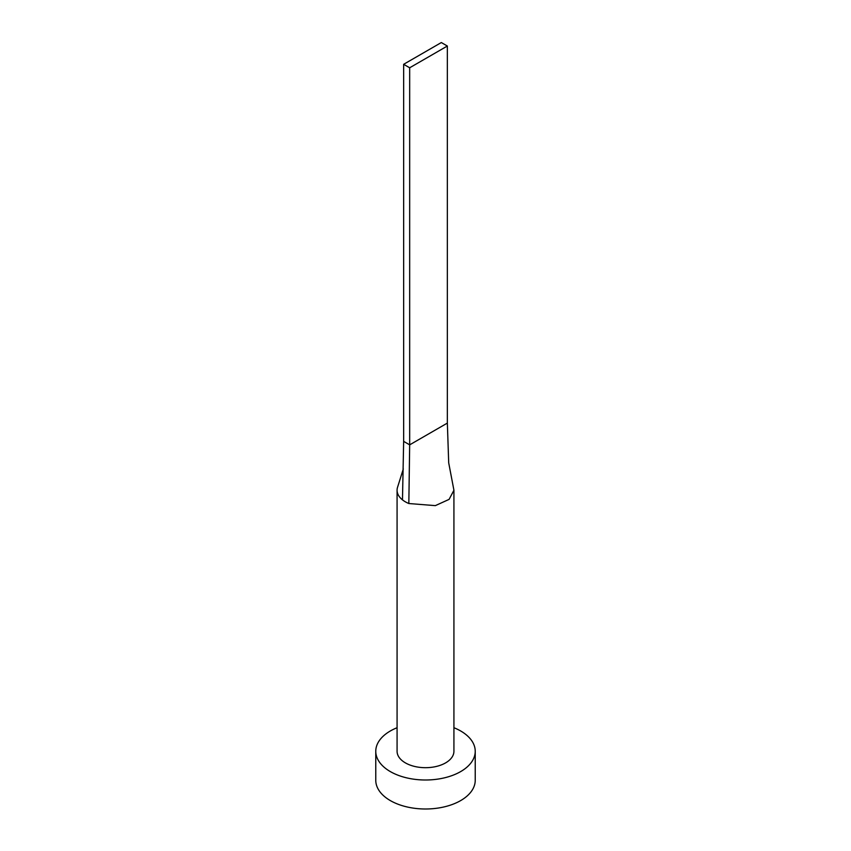 <?xml version="1.0" encoding="UTF-8"?>
<svg xmlns="http://www.w3.org/2000/svg" width="851" height="851" viewBox="0 0 851 851"><rect width="100%" height="100%" fill="white"/><g stroke="black" fill="none" stroke-linecap="round" stroke-linejoin="round"><path stroke-width="1.28" d="M397.715 486.793A28.423 16.403 0 0 0 397.63 487.027A28.423 16.403 0 0 0 397.077 490.24A28.423 16.403 0 0 0 402.48 499.867A28.423 16.403 0 0 0 405.406 501.845A28.423 16.403 0 0 0 408.831 503.526L435.34 505.632L449.094 499.377L453.923 490.24L448.7 462.838L447.349 423.096L409.671 444.85L408.831 503.526M397.077 490.24L397.077 751.284A28.423 16.403 0 0 0 405.406 762.89A28.423 16.403 0 0 0 436.372 766.443A28.423 16.403 0 0 0 453.923 751.284L453.923 490.24M397.077 727.722A49.73 28.711 0 0 0 375.77 751.284A49.73 28.711 0 0 0 390.332 771.591A49.73 28.711 0 0 0 444.53 777.814A49.73 28.711 0 0 0 475.23 751.284A49.73 28.711 0 0 0 460.668 730.977A49.73 28.711 0 0 0 453.923 727.722M375.77 751.284L375.77 780.293A49.73 28.711 0 0 0 390.332 800.589A49.73 28.711 0 0 0 444.53 806.812A49.73 28.711 0 0 0 475.23 780.293L475.23 751.284M402.48 499.867L403.651 441.371L409.671 444.85L409.671 67.782L447.349 46.028L447.349 423.096M447.349 46.028L441.329 42.55L403.651 64.304L403.651 441.371M403.651 64.304L409.671 67.782M397.63 487.027L403.31 468.954"/></g></svg>
